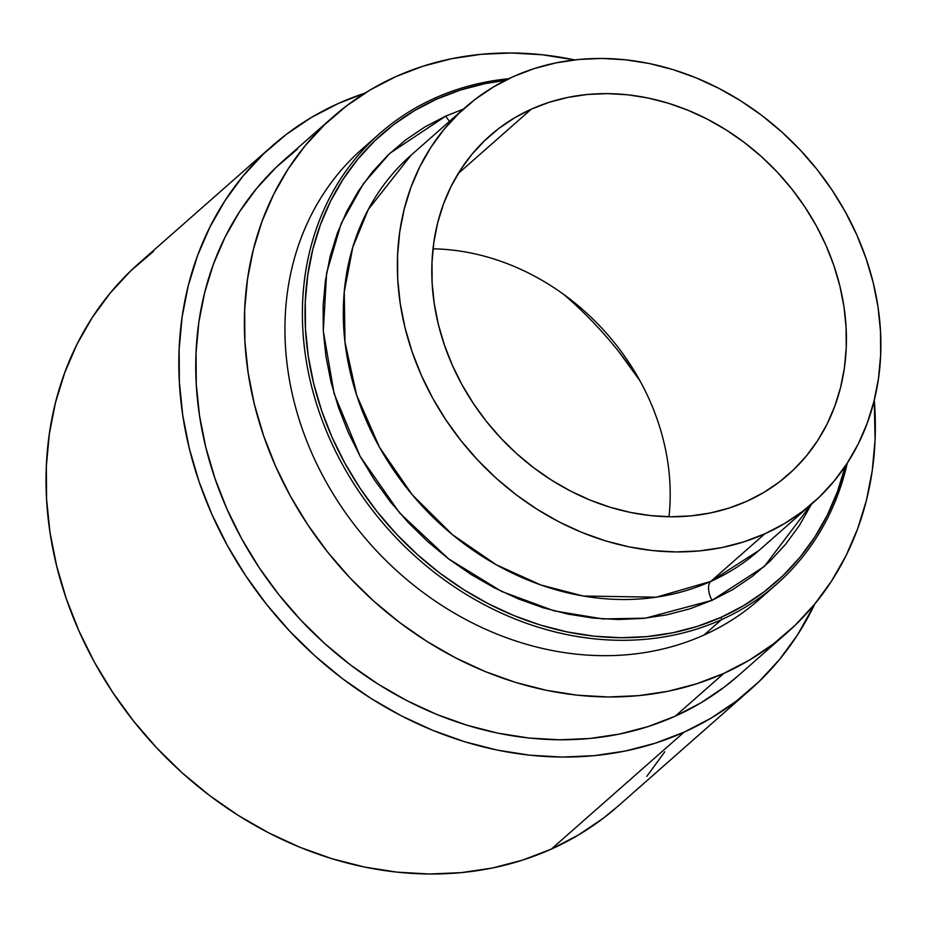 <?xml version="1.0" encoding="UTF-8"?>
<svg xmlns="http://www.w3.org/2000/svg" width="927" height="927" viewBox="0 0 927 927"><rect width="100%" height="100%" fill="white"/><g stroke="black" fill="none" stroke-linecap="round" stroke-linejoin="round"><path stroke-width="1.39" d="M335.18 239.328L336.397 238.656M721.473 619.665L721.31 617.22A298.262 253.349 -131.4 0 1 344.971 463.338A298.262 253.349 -131.4 0 1 436.524 99.201L434.775 98.158A300.267 255.064 48.6 0 0 342.596 464.74A300.267 255.064 48.6 0 0 721.473 619.665A300.267 255.064 -131.4 0 1 362.886 497.254A300.267 255.064 -131.4 0 1 379.664 133.569A300.267 255.064 -131.4 0 1 434.775 98.158A300.267 255.064 -131.4 0 1 508.807 78.714A300.267 255.064 48.6 0 0 434.775 98.158L436.524 99.201L460.14 90.139L484.902 83.662L505.4 80.382A298.262 253.349 -131.4 0 0 436.524 99.201L414.276 110.753L393.616 124.681L374.74 140.869L357.834 159.143L343.06 179.34L330.545 201.252L320.429 224.682L312.805 249.398L307.741 275.157L305.284 301.715L305.47 328.83L308.285 356.211L313.708 383.627L321.681 410.788L332.133 437.44L344.971 463.338L360.047 488.216L377.243 511.843L396.374 533.998L417.266 554.45L439.711 573.013L463.5 589.514L488.402 603.79L514.172 615.69L540.568 625.111L567.336 631.971L594.207 636.189L620.939 637.73L647.266 636.582L672.932 632.747L697.695 626.27L721.31 617.22L721.473 619.665L704.022 635.03L721.473 619.665A300.267 255.064 48.6 0 0 847.313 463.071L834.265 480.904L819.341 497.046L802.678 511.322L784.439 523.628L764.798 533.825A263.28 223.639 -131.4 0 1 450.395 426.49A263.28 223.639 -131.4 0 1 465.099 107.613A263.28 223.639 -131.4 0 1 513.419 76.559A263.28 223.639 -131.4 0 1 827.834 183.894A263.28 223.639 -131.4 0 1 813.118 502.77A263.28 223.639 -131.4 0 1 764.798 533.825L710.766 581.414L764.798 533.825L743.952 541.82L722.098 547.533L699.445 550.916L676.212 551.936L652.608 550.568L628.888 546.849L605.261 540.8L581.959 532.48L559.213 521.971L537.231 509.375L516.235 494.809L496.42 478.425L477.984 460.36L461.09 440.812L445.91 419.954L432.596 397.996L421.275 375.134L412.052 351.6L405.006 327.625L400.221 303.43L397.729 279.259L397.579 255.331L399.734 231.889L404.207 209.143L410.939 187.324L419.873 166.651L430.916 147.3L443.963 129.479L458.888 113.349L475.551 99.062L493.79 86.756L513.419 76.559L534.265 68.563L556.119 62.851L578.784 59.467L602.017 58.447L625.609 59.815L649.34 63.534L672.956 69.583L696.258 77.903L719.004 88.413L740.986 101.008L761.982 115.574L781.809 131.97L800.244 150.023L817.139 169.571L832.307 190.429L845.621 212.399L856.954 235.249L866.177 258.784L873.222 282.758L878.008 306.953L880.488 331.124L880.65 355.053L878.483 378.506L874.01 401.24L867.278 423.06L858.356 443.732L847.313 463.083A300.267 255.064 -131.4 0 1 776.583 584.242A300.267 255.064 -131.4 0 1 721.473 619.665M379.664 133.569L362.214 148.946A300.267 255.064 48.6 0 0 345.423 512.619A300.267 255.064 48.6 0 0 704.022 635.03A300.267 255.064 -131.4 0 1 341.553 506.999A300.267 255.064 -131.4 0 1 371.148 141.495M786.953 632.817A343.581 291.843 -131.4 0 0 874.277 400.174L875.076 440.047L872.249 470.649L866.421 500.325L857.637 528.796L845.98 555.783L831.565 581.032L814.543 604.288L795.065 625.343L773.327 643.987L749.526 660.036L723.894 673.35A343.581 291.843 -131.4 0 1 313.593 533.28A343.581 291.843 -131.4 0 1 332.793 117.138A343.581 291.843 -131.4 0 1 395.841 76.617A343.581 291.843 -131.4 0 1 574.601 59.907L542.249 54.763L511.461 52.99L481.136 54.311L451.576 58.725L423.048 66.188L395.841 76.617L370.221 89.919L346.42 105.979L324.67 124.624L305.203 145.666L288.17 168.934L273.766 194.183L262.109 221.171L253.326 249.641L247.486 279.317L244.658 309.908L244.879 341.136L248.123 372.689L254.369 404.253L263.558 435.551L275.597 466.258L290.371 496.084L307.752 524.74L327.555 551.959L349.595 577.475L373.662 601.044L399.514 622.434L426.918 641.438L455.609 657.869L485.296 671.588L515.702 682.446L546.524 690.337L577.486 695.204L608.286 696.977L638.599 695.656L668.17 691.241L696.698 683.778L723.894 673.35L675.273 716.165L723.894 673.35A343.581 291.843 -131.4 0 0 786.953 632.817L738.332 675.632A343.581 291.843 48.6 0 1 675.273 716.165L700.905 702.863L724.705 686.803L738.576 675.424M332.793 117.138L284.172 159.965A343.581 291.843 48.6 0 0 264.971 576.096A343.581 291.843 48.6 0 0 675.273 716.165L648.077 726.594L619.549 734.057L589.989 738.471L559.665 739.792L528.865 738.019L497.915 733.164L467.081 725.262L436.675 714.404L406.988 700.696L378.297 684.253L350.893 665.25L325.041 643.859L300.974 620.302L278.934 594.786L259.131 567.567L241.75 538.9L226.976 509.074L214.937 478.367L205.748 447.081L199.502 415.505L196.257 383.952L196.049 352.735L198.865 322.132L204.705 292.457L213.488 263.986L225.145 236.999L239.548 211.75L256.582 188.494L276.061 167.439L297.799 148.795M750.511 689.468A362.005 307.497 -131.4 0 0 814.833 603.929L797.521 634.902L779.584 659.41L759.062 681.588L736.154 701.241L711.079 718.147L684.08 732.168A362.005 307.497 -131.4 0 1 251.762 584.589A362.005 307.497 -131.4 0 1 271.993 146.13A362.005 307.497 -131.4 0 1 338.425 103.43A362.005 307.497 -131.4 0 1 364.971 93.129L338.425 103.43L311.426 117.451L286.35 134.369L263.442 154.009L242.92 176.188L224.983 200.707L209.792 227.3L197.521 255.736L188.262 285.736L182.109 316.999L179.131 349.236L179.363 382.144L182.77 415.377L189.351 448.645L199.038 481.611L211.727 513.975L227.3 545.4L245.609 575.597L266.466 604.277L289.699 631.16L315.053 655.992L342.295 678.529L371.171 698.552L401.391 715.864L432.677 730.314L464.705 741.762L497.196 750.082L529.815 755.204L562.26 757.069L594.207 755.667L625.354 751.021L655.412 743.164L684.08 732.168L551.287 849.12L684.08 732.168A362.005 307.497 -131.4 0 0 750.511 689.468L617.73 806.42A362.005 307.497 48.6 0 1 551.287 849.12L522.631 860.105L492.573 867.973L461.426 872.62L429.468 874.01L397.034 872.145L364.404 867.023L331.924 858.703L299.885 847.266L268.61 832.817L238.378 815.493L209.514 795.47L182.26 772.933L156.906 748.101L133.685 721.218L112.816 692.539L94.508 662.341L78.934 630.916L66.246 598.564L56.57 565.597L49.988 532.33L46.57 499.085L46.35 466.188L49.328 433.952L55.469 402.677L64.728 372.689L77.011 344.253L92.19 317.648L110.128 293.141L130.649 270.951L153.569 251.31M271.993 146.13L139.201 263.083A362.005 307.497 48.6 0 0 118.969 701.542A362.005 307.497 48.6 0 0 551.287 849.12L578.286 835.1L603.361 818.182L617.985 806.189M433.025 248.83A225.759 191.773 -131.4 0 1 573.384 301.785A225.759 191.773 -131.4 0 1 634.195 370.835A225.759 191.773 -131.4 0 1 668.981 516.745A225.759 191.773 48.6 0 0 433.025 248.83M640.14 381.124A355.423 301.912 48.6 0 0 563.929 294.577M531.333 109.143A225.759 191.773 -131.4 0 1 800.94 201.182A225.759 191.773 -131.4 0 1 788.321 474.612A225.759 191.773 -131.4 0 1 746.895 501.24L763.732 492.504L779.364 481.959L793.651 469.699L806.455 455.864L817.637 440.58L827.116 423.998L834.763 406.258L840.546 387.556L844.37 368.054L846.235 347.949L846.096 327.428L843.964 306.698L839.862 285.956L833.825 265.4L825.911 245.215L816.2 225.62L804.775 206.791L791.762 188.899L777.278 172.132L761.473 156.651L744.474 142.596L726.467 130.104L707.625 119.305L688.112 110.301L668.135 103.164L647.88 97.972L627.533 94.774L607.301 93.615L587.382 94.484L567.95 97.381L549.213 102.283L531.333 109.143L514.497 117.88L498.853 128.436L484.566 140.684L471.773 154.519L460.58 169.803L451.113 186.397L443.454 204.125L437.683 222.828L433.848 242.329L431.994 262.434L432.133 282.955L434.265 303.685L438.367 324.427L444.404 344.995L452.318 365.168L462.028 384.763L473.442 403.604L486.455 421.484L500.939 438.251L516.756 453.732L533.743 467.787L551.75 480.279L570.603 491.078L590.105 500.093L610.082 507.22L630.348 512.411L650.684 515.609L670.916 516.768L690.847 515.899L710.279 513.002L729.016 508.1L746.895 501.24A225.759 191.773 -131.4 0 1 477.278 409.213A225.759 191.773 -131.4 0 1 489.896 135.771A225.759 191.773 -131.4 0 1 531.333 109.143L458.251 173.511L531.333 109.143M411.067 155.203A263.28 223.639 48.6 0 0 396.35 474.091A263.28 223.639 48.6 0 0 710.766 581.414L759.086 550.36A263.28 223.639 48.6 0 1 710.766 581.414A15.55 7.937 -114.2 0 0 712.029 600.337A15.55 7.937 65.8 0 1 710.766 581.414L656.293 597.185L583.28 596.038L540.777 584.96L496.246 564.752L452.306 534.578L412.26 494.786L379.479 447.231L356.628 395.053L344.995 342.086L344.253 291.912L352.805 247.208L368.332 209.409L411.067 155.203L465.099 107.613M449.549 121.31A15.55 7.937 65.8 0 1 445.806 116.072L463.465 109.073L445.806 116.072L425.006 126.872L405.69 139.896L388.042 155.029L372.237 172.109L358.425 190.997L346.733 211.483L337.277 233.384L330.139 256.489L325.412 280.568L323.117 305.4L323.28 330.742L325.922 356.339L330.985 381.97L338.448 407.359L348.216 432.283L360.209 456.49L374.311 479.746L390.383 501.831L408.274 522.538L427.799 541.669L448.784 559.027L471.02 574.45L494.3 587.788L518.39 598.912L543.071 607.73L568.089 614.137L593.21 618.077L618.205 619.514L642.817 618.448L666.803 614.856L689.955 608.807L712.029 600.337L732.828 589.537L752.145 576.513L769.781 561.391L785.598 544.3L799.41 525.424L811.449 504.242L764.346 566.432L712.029 600.337L645.47 618.17L602.735 618.923L554.184 610.881L501.669 591.461L448.587 558.865L399.711 513.06L360.209 456.49L334.172 393.859L323.303 330.974L326.605 273.036L341.206 223.465L363.43 183.627L389.885 153.279L445.806 116.072A15.55 7.937 -114.2 0 0 449.549 121.31M845.227 466.235L837.405 491.727L827.29 515.157L814.775 537.081L800.001 557.266L783.095 575.551L764.219 591.727L743.558 605.667L721.31 617.22A298.262 253.349 -131.4 0 0 845.227 466.235M664.74 751.843L646.803 776.351M639.282 379.815L618.796 351.657M767.649 591.693A300.267 255.064 -131.4 0 1 704.022 635.03A300.267 255.064 48.6 0 0 759.12 599.618L776.583 584.242M813.118 502.77L759.086 550.36"/></g></svg>
